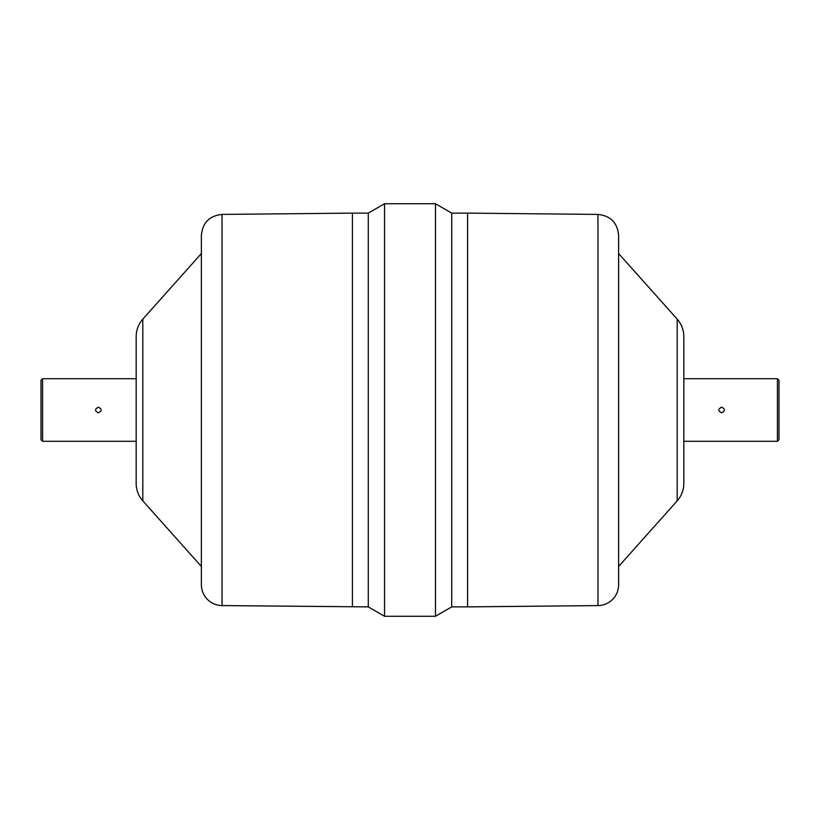 <?xml version="1.0" encoding="UTF-8"?>
<svg xmlns="http://www.w3.org/2000/svg" width="820" height="820" viewBox="0 0 820 820"><rect width="100%" height="100%" fill="white"/><g stroke="black" fill="none" stroke-linecap="round" stroke-linejoin="round"><path stroke-width="1.23" d="M721.631 412.798C725.351 410.933 725.351 409.067 721.631 407.202C717.9 409.067 717.9 410.933 721.631 412.798M98.369 412.798C102.1 410.933 102.1 409.067 98.369 407.202C94.648 409.067 94.648 410.933 98.369 412.798M42.568 378.707L42.568 441.293L41 439.725L41 380.275L42.568 378.707L136.181 378.707M777.432 441.293L777.432 378.707L779 380.275L779 439.725L777.432 441.293L683.818 441.293M136.181 441.293L42.568 441.293M142.813 500.866A26.076 26.076 0 0 1 136.181 483.503L136.181 336.497C136.263 329.896 138.467 324.105 142.813 319.134L142.813 500.866L201.382 566.466L201.382 253.534L142.813 319.134M222.035 605.58A20.859 20.859 0 0 1 201.382 584.721L201.382 235.278C202.581 222.702 209.469 215.752 222.035 214.42L222.035 605.58L368.272 606.882L368.272 213.118L384.539 203.729L384.539 616.271L368.272 606.882M384.539 203.729L435.461 203.729L435.461 616.271L384.539 616.271M435.461 203.729L451.728 213.118L451.728 606.882L435.461 616.271M451.728 213.118L467.584 213.118L467.584 606.882L451.728 606.882M467.584 213.118L597.964 214.42L597.964 605.58L467.584 606.882M597.964 214.42C610.531 215.752 617.419 222.702 618.618 235.278L618.618 584.721A20.859 20.859 0 0 1 597.964 605.58M618.618 253.534L677.187 319.134L677.187 500.866L618.618 566.466M677.187 319.134C681.533 324.105 683.736 329.896 683.818 336.497L683.818 483.503A26.076 26.076 0 0 1 677.187 500.866M222.035 214.42L352.415 213.118L352.415 606.882M352.415 213.118L368.272 213.118M683.818 378.707L777.432 378.707"/></g></svg>
